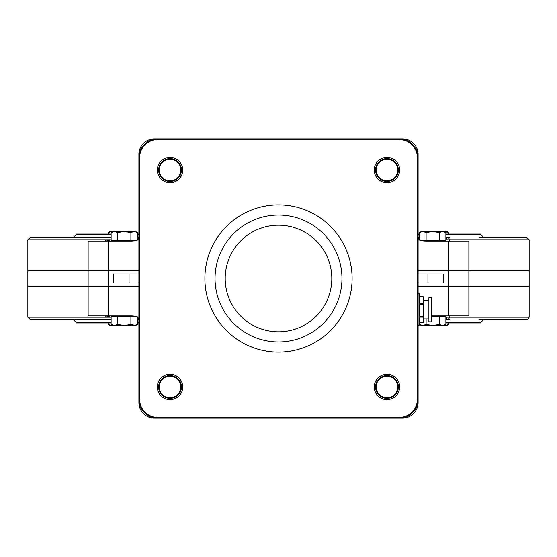 <?xml version="1.0" encoding="UTF-8"?>
<svg xmlns="http://www.w3.org/2000/svg" width="557" height="557" viewBox="0 0 557 557"><rect width="100%" height="100%" fill="white"/><g stroke="black" fill="none" stroke-linecap="round" stroke-linejoin="round"><path stroke-width="0.84" d="M483.462 237.254L480.921 234.713L480.921 234.079L445.885 234.079M419.512 234.079L418.105 234.079M138.895 234.079L137.488 234.079M111.115 234.079L76.079 234.079L76.079 234.713L73.538 237.254M77.931 237.254L107.494 237.254M418.105 237.254L419.512 237.254L418.105 237.254M447.508 237.254A2.541 1.727 90 0 1 449.241 239.795L529.15 239.795L526.609 237.254L479.069 237.254M480.921 234.713L445.885 234.713M419.512 234.713L418.105 234.713M138.895 234.713L137.488 234.713M111.115 234.713L76.079 234.713M111.115 237.254L30.391 237.254L27.85 239.795L111.115 239.795M138.895 237.254L137.488 237.254M30.976 237.254L50.012 237.254M445.885 237.254L449.506 237.254M485.412 319.746L483.462 319.746L480.921 322.287L480.921 322.921L445.885 322.921M138.895 322.921L137.488 322.921M111.115 322.921L76.079 322.921L76.079 322.287L111.115 322.287M479.069 319.746L526.024 319.746M138.895 319.746L137.488 319.746L138.895 319.746M107.494 319.746L77.931 319.746M137.488 322.287L138.895 322.287M445.885 322.287L480.921 322.287M76.079 322.287L73.538 319.746L71.588 319.746M111.115 317.205L27.85 317.205L30.391 319.746L111.115 319.746M449.506 319.746L445.885 319.746M138.895 274.058L113.517 274.058L113.517 282.942L138.895 282.942M418.105 282.942L443.483 282.942L443.483 274.058L418.105 274.058M443.483 274.058L443.483 282.942M112.883 316.703L112.883 315.937L131.285 315.937A20.303 20.303 0 0 1 138.895 317.42L137.488 316.912L137.488 324.439L134.195 325.455L114.408 325.455L117.708 324.439L124.302 325.455L130.895 324.439L135.727 325.455L137.488 324.439M111.115 324.439L114.408 325.455L112.883 325.455L111.115 324.439L111.115 316.703L135.727 316.703M418.105 157.937L418.105 154.442A15.547 15.547 0 0 0 402.558 138.895L154.442 138.895A15.547 15.547 0 0 0 138.895 154.442L138.895 402.558A15.547 15.547 0 0 0 154.442 418.105L402.558 418.105A15.547 15.547 0 0 0 418.105 402.558L418.105 157.937A19.035 19.035 0 0 0 399.063 138.895L399.063 139.535L157.937 139.535L399.063 139.535A18.402 18.402 0 0 1 417.465 157.937L418.105 157.937M131.285 315.937L88.131 315.937L88.131 286.242L27.85 286.242L27.85 317.205M449.241 315.937L449.241 317.205L529.15 317.205L529.15 286.242L468.869 286.242L468.869 315.937L431.431 315.937M138.895 270.758L27.85 270.758L27.85 239.795M445.885 238.222L446.596 238.521L446.846 239.795L449.241 239.795L449.241 241.063M138.895 239.58A20.303 20.303 0 0 1 131.285 241.063L88.131 241.063L88.131 270.758M529.15 239.795L529.15 270.758L468.869 270.758L468.869 241.063L425.715 241.063A20.303 20.303 0 0 1 418.105 239.58M105.44 241.063L105.44 239.795L110.453 241.063M443.887 241.063L446.846 239.795M468.869 241.063L468.869 270.758L418.105 270.758M447.508 319.746A2.541 1.727 90 0 0 449.241 317.205L446.846 317.205L443.887 315.937M446.846 317.205L446.596 318.479L445.885 318.778M110.453 315.937L105.44 317.205L105.44 315.937M138.895 286.242L88.131 286.242M468.869 315.937L468.869 286.242L418.105 286.242M88.131 286.117L108.441 286.117L108.441 270.883L88.131 270.883L88.131 286.117L27.85 286.117L27.85 270.883L88.131 270.883M108.441 270.883L138.895 270.883M418.105 270.883L448.559 270.883L448.559 286.117L418.105 286.117M448.559 286.117L468.869 286.117L468.869 270.883L448.559 270.883M468.869 270.883L529.15 270.883L529.15 286.117L468.869 286.117L468.869 270.883M138.895 286.117L108.441 286.117M331.805 278.5A53.305 53.305 0 0 1 251.848 324.661A53.305 53.305 0 0 1 251.848 232.339A53.305 53.305 0 0 1 331.805 278.5M341.956 278.5A63.456 63.456 0 0 0 246.772 223.545A63.456 63.456 0 0 0 246.772 333.455A63.456 63.456 0 0 0 341.956 278.5M352.108 278.5A73.608 73.608 0 0 1 241.696 342.249A73.608 73.608 0 0 1 241.696 214.751A73.608 73.608 0 0 1 352.108 278.5M386.969 375.543A11.425 11.425 0 0 0 375.543 386.969A11.425 11.425 0 0 0 386.969 398.387A11.425 11.425 0 0 0 398.387 386.969A11.425 11.425 0 0 0 386.969 375.543M386.969 158.613A11.425 11.425 0 0 0 375.543 170.031A11.425 11.425 0 0 0 386.969 181.457A11.425 11.425 0 0 0 398.387 170.031A11.425 11.425 0 0 0 386.969 158.613M170.031 158.613A11.425 11.425 0 0 0 158.613 170.031A11.425 11.425 0 0 0 170.031 181.457A11.425 11.425 0 0 0 181.457 170.031A11.425 11.425 0 0 0 170.031 158.613M170.031 375.543A11.425 11.425 0 0 0 158.613 386.969A11.425 11.425 0 0 0 170.031 398.387A11.425 11.425 0 0 0 181.457 386.969A11.425 11.425 0 0 0 170.031 375.543M419.372 322.621L423.181 322.621L423.181 296.672L419.372 296.742M431.431 321.807L431.431 297.549L428.89 297.549L428.89 321.807L431.431 321.807M399.063 418.105A19.035 19.035 0 0 0 418.105 399.063L417.465 399.063A18.402 18.402 0 0 1 399.063 417.465L399.063 418.105A19.035 19.035 0 0 0 418.105 399.063M138.895 399.063A19.035 19.035 0 0 0 157.937 418.105A19.035 19.035 0 0 1 138.895 399.063L139.535 399.063L139.535 157.937L139.535 399.063L139.535 157.937L138.895 157.937A19.035 19.035 0 0 1 157.937 138.895L157.937 139.535L399.063 139.535M374.276 386.969A12.693 12.693 0 0 1 393.312 375.975A12.693 12.693 0 0 1 393.312 397.956A12.693 12.693 0 0 1 374.276 386.969M157.339 386.969A12.693 12.693 0 0 1 176.381 375.975A12.693 12.693 0 0 1 176.381 397.956A12.693 12.693 0 0 1 157.339 386.969M374.276 170.031A12.693 12.693 0 0 1 393.312 159.044A12.693 12.693 0 0 1 393.312 181.025A12.693 12.693 0 0 1 374.276 170.031M157.339 170.031A12.693 12.693 0 0 1 176.381 159.044A12.693 12.693 0 0 1 176.381 181.025A12.693 12.693 0 0 1 157.339 170.031M428.89 318.938L423.181 318.938M418.105 325.546L419.372 325.546L419.372 293.817L418.105 293.817M117.708 316.703L117.708 324.439M130.895 316.703L130.895 324.439M112.883 325.455L111.56 325.455L112.667 325.337M111.56 325.455L110.035 325.455L108.267 324.439L111.56 325.455M108.267 322.921L108.267 324.439M422.805 325.455L426.105 324.439L432.698 325.455L421.273 325.455L419.512 324.439L422.805 325.455M439.292 324.439L442.592 325.455L432.698 325.455L439.292 324.439L439.292 316.703L445.885 316.703L445.885 324.439L442.592 325.455L444.117 325.455L445.885 324.439M419.512 322.684L419.512 324.439M426.105 318.938L426.105 324.439M431.431 316.703L439.292 316.703M444.117 315.937L444.117 316.703M444.333 325.337L445.44 325.455L444.117 325.455M448.733 324.439L446.965 325.455L445.44 325.455L448.733 324.439L448.733 322.921M112.667 231.663L134.195 231.545L130.895 232.561L124.302 231.545L117.708 232.561L114.408 231.545L111.115 232.561L111.115 240.297L117.708 240.297L117.708 232.561M108.267 232.561L110.035 231.545L111.56 231.545L108.267 232.561L108.267 234.079M134.195 231.545L135.727 231.545L137.488 232.561L134.195 231.545M137.488 240.088L137.488 232.561M136.792 240.297L130.895 240.297L130.895 232.561M130.895 240.297L117.708 240.297M112.883 241.063L112.883 240.297M442.592 231.545L439.292 232.561L432.698 231.545L444.117 231.545L445.885 232.561L442.592 231.545M426.105 232.561L422.805 231.545L432.698 231.545L426.105 232.561L426.105 240.297L420.208 240.297M419.512 232.561L421.273 231.545L422.805 231.545L419.512 232.561L419.512 240.088M439.292 232.561L439.292 240.297L445.885 240.297L445.885 232.561M439.292 240.297L426.105 240.297M444.117 240.297L444.117 241.063L425.715 241.063M448.733 234.079L448.733 232.561L444.333 231.663M445.44 231.545L446.965 231.545L448.733 232.561M129.064 282.942L129.064 274.058M427.936 274.058L427.936 282.942M418.105 238.521L419.512 238.521M446.596 238.521L445.885 238.521M137.488 238.521L138.895 238.521M108.441 270.758L108.441 241.063M448.559 270.758L448.559 241.063M445.885 318.479L446.596 318.479M138.895 318.479L137.488 318.479M108.441 286.242L108.441 315.937M448.559 286.242L448.559 315.937M386.969 376.177A10.785 10.785 0 0 1 396.312 392.365A10.785 10.785 0 0 1 377.625 392.365A10.785 10.785 0 0 1 386.969 376.177M386.969 159.246A10.785 10.785 0 0 1 396.312 175.427A10.785 10.785 0 0 1 377.625 175.427A10.785 10.785 0 0 1 386.969 159.246M170.031 159.246A10.785 10.785 0 0 1 179.375 175.427A10.785 10.785 0 0 1 160.688 175.427A10.785 10.785 0 0 1 170.031 159.246M170.031 376.177A10.785 10.785 0 0 1 179.375 392.365A10.785 10.785 0 0 1 160.688 392.365A10.785 10.785 0 0 1 170.031 376.177M423.181 303.676L419.372 303.676M419.372 304.247L423.181 304.247M419.372 296.784L423.181 296.784M423.181 316.62L419.372 316.62M419.372 317.142L423.181 317.142M399.063 417.465L157.937 417.465L157.937 418.105M157.937 417.465A18.402 18.402 0 0 1 139.535 399.063M139.535 157.937A18.402 18.402 0 0 1 157.937 139.535M417.465 157.937L417.465 399.063M529.15 317.205L528.419 318.987L526.609 319.746M419.372 296.672L423.181 296.672M419.372 322.684L423.181 322.684M428.89 300.418L423.181 300.418M112.883 231.545L111.115 232.561L112.883 231.545"/></g></svg>
